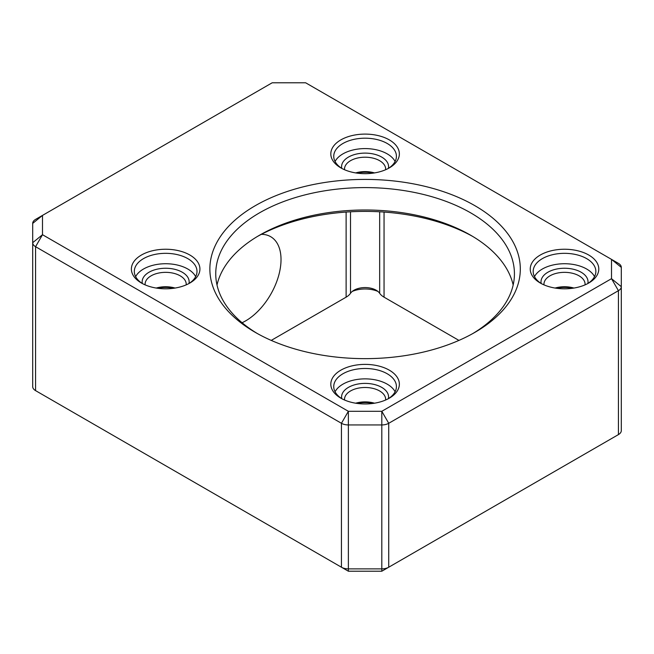 <?xml version="1.0" encoding="UTF-8"?>
<svg xmlns="http://www.w3.org/2000/svg" width="654" height="654" viewBox="0 0 654 654"><rect width="100%" height="100%" fill="white"/><g stroke="black" fill="none" stroke-linecap="round" stroke-linejoin="round"><path stroke-width="0.98" d="M377.914 291.422A21.541 12.442 0 0 0 352.261 291.422M342.001 299.548A13.709 7.913 180 0 1 341.968 299.573L346.121 297.169A19.587 11.306 0 0 0 350.503 293.311A15.671 9.05 180 0 1 354.01 290.221A15.671 9.05 180 0 1 376.164 290.221A15.671 9.05 180 0 1 379.672 293.311A19.587 11.306 0 0 0 384.053 297.169L458.936 340.407M384.053 212.068L384.053 297.169L388.206 299.573A13.709 7.913 180 0 1 388.174 299.548M381.805 571.22L381.805 411.301L388.729 423.293L388.729 567.222L381.805 571.22L348.369 571.22L341.445 567.222A9.794 5.657 0 0 0 348.369 568.874L381.805 568.874A9.794 5.657 0 0 0 388.729 567.222L618.431 434.599A9.794 5.657 0 0 0 621.3 430.602L621.3 286.673A9.794 5.657 180 0 1 618.431 290.678L388.729 423.293A9.794 5.657 180 0 1 381.805 424.945L348.369 424.945A9.794 5.657 180 0 1 341.445 423.293L35.569 246.697A9.794 5.657 180 0 1 32.7 242.699L32.7 223.398A9.794 5.657 180 0 1 35.569 219.401L42.494 215.403L42.494 234.704L348.369 411.301L381.805 411.301L611.506 278.678L611.506 259.376L305.631 82.78L272.195 82.78L42.494 215.403L32.7 223.398M242.086 322.724A50.039 28.89 120 0 0 277.607 279.078A50.039 28.89 120 0 0 270.658 236.683A50.039 28.89 120 0 0 261.363 234.345M271.23 340.407L346.121 297.169L341.968 299.573L346.121 297.169L346.121 212.068M588.755 255.035A34.278 19.792 180 0 1 588.755 283.019A34.278 19.792 180 0 1 540.278 283.019A34.278 19.792 180 0 1 540.278 255.035A34.278 19.792 180 0 1 588.755 255.035M389.326 370.18A34.278 19.792 180 0 1 389.326 398.163A34.278 19.792 180 0 1 340.848 398.163A34.278 19.792 180 0 1 340.848 370.18A34.278 19.792 180 0 1 389.326 370.18M189.889 255.035A34.278 19.792 180 0 1 189.889 283.019A34.278 19.792 180 0 1 141.419 283.019A34.278 19.792 180 0 1 141.419 255.035A34.278 19.792 180 0 1 189.889 255.035M389.326 139.899A34.278 19.792 180 0 1 389.326 167.882A34.278 19.792 180 0 1 340.848 167.882A34.278 19.792 180 0 1 340.848 139.899A34.278 19.792 180 0 1 389.326 139.899M474.845 205.658A155.219 89.614 180 0 1 474.845 332.396A155.219 89.614 180 0 1 255.33 332.396A155.219 89.614 180 0 1 255.33 205.658A155.219 89.614 180 0 1 474.845 205.658M385.623 400.011A20.568 11.87 0 0 0 385.647 399.365A20.568 11.87 0 0 0 365.087 387.487A20.568 11.87 0 0 0 344.519 399.365A20.568 11.87 0 0 0 344.552 400.011M355.678 403.199A20.568 11.87 180 0 1 374.497 403.199M385.623 169.729A20.568 11.87 0 0 0 385.647 169.084A20.568 11.87 0 0 0 365.087 157.205A20.568 11.87 0 0 0 344.519 169.084A20.568 11.87 0 0 0 344.552 169.729M355.678 172.918A20.568 11.87 180 0 1 374.497 172.918M173.702 288.267A23.503 13.571 0 0 0 157.606 288.267M373.14 173.122A23.503 13.571 0 0 0 357.035 173.122M572.569 288.267A23.503 13.571 0 0 0 556.464 288.267M373.14 403.404A23.503 13.571 0 0 0 357.035 403.404M472.728 236.446A155.219 89.614 0 0 0 257.447 236.446M35.569 390.626L42.494 394.624L35.569 390.626L35.569 246.697L42.494 234.704L32.7 242.699L32.7 386.628A9.794 5.657 0 0 0 35.569 390.626L341.445 567.222L341.445 423.293L348.369 411.301L348.369 571.22M472.728 333.597A149.341 86.222 0 0 0 514.428 273.83A149.341 86.222 0 0 0 470.684 212.861A149.341 86.222 0 0 0 307.936 194.164A149.341 86.222 0 0 0 215.746 273.83A149.341 86.222 0 0 0 257.447 333.597M217.005 285.021A149.341 86.222 180 0 1 259.483 235.244A149.341 86.222 180 0 1 470.684 235.244A149.341 86.222 180 0 1 470.692 235.244A149.341 86.222 180 0 1 513.169 285.021M585.052 284.874A20.568 11.87 0 0 0 585.085 284.22A20.568 11.87 0 0 0 579.06 275.825A20.568 11.87 0 0 0 556.644 273.249A20.568 11.87 0 0 0 543.948 284.22A20.568 11.87 0 0 0 543.981 284.874M555.107 288.054A20.568 11.87 180 0 1 573.926 288.054M186.186 284.874A20.568 11.87 0 0 0 186.218 284.22A20.568 11.87 0 0 0 180.193 275.825A20.568 11.87 0 0 0 157.786 273.249A20.568 11.87 0 0 0 145.09 284.22A20.568 11.87 0 0 0 145.123 284.874M156.241 288.054A20.568 11.87 180 0 1 175.068 288.054M142.335 283.517A23.503 13.571 180 0 1 155.325 269.636A23.503 13.571 180 0 1 182.27 272.228A23.503 13.571 180 0 1 188.973 283.517M195.669 276.626A31.335 18.091 0 0 0 187.812 269.031A31.335 18.091 0 0 0 135.64 276.626M188.81 283.623A31.335 18.091 0 0 0 196.993 271.426A31.335 18.091 0 0 0 187.812 258.632A31.335 18.091 0 0 0 153.665 254.708A31.335 18.091 0 0 0 134.315 271.426A31.335 18.091 0 0 0 142.507 283.623M388.239 168.479A31.335 18.091 0 0 0 396.422 156.29A31.335 18.091 0 0 0 387.242 143.496A31.335 18.091 0 0 0 353.095 139.572A31.335 18.091 0 0 0 333.744 156.29A31.335 18.091 0 0 0 341.936 168.479M335.069 161.481A31.335 18.091 180 0 1 387.242 153.886A31.335 18.091 180 0 1 395.106 161.481M341.764 168.372A23.503 13.571 180 0 1 365.087 153.11A23.503 13.571 180 0 1 388.402 168.372M541.201 283.517A23.503 13.571 180 0 1 554.183 269.636A23.503 13.571 180 0 1 581.136 272.228A23.503 13.571 180 0 1 587.84 283.517M594.535 276.626A31.335 18.091 0 0 0 586.679 269.031A31.335 18.091 0 0 0 534.498 276.626M587.668 283.623A31.335 18.091 0 0 0 595.851 271.426A31.335 18.091 0 0 0 586.679 258.632A31.335 18.091 0 0 0 552.524 254.708A31.335 18.091 0 0 0 533.182 271.426A31.335 18.091 0 0 0 541.365 283.623M388.239 398.76A31.335 18.091 0 0 0 396.422 386.571A31.335 18.091 0 0 0 387.242 373.777A31.335 18.091 0 0 0 353.095 369.853A31.335 18.091 0 0 0 333.744 386.571A31.335 18.091 0 0 0 341.936 398.76M335.069 391.762A31.335 18.091 180 0 1 387.242 384.168A31.335 18.091 180 0 1 395.106 391.762M341.764 398.654A23.503 13.571 180 0 1 365.087 383.391A23.503 13.571 180 0 1 388.402 398.654M621.3 411.301L621.3 267.372A9.794 5.657 180 0 0 618.431 263.374L611.506 259.376L621.3 267.372M618.431 434.599L611.506 438.597L618.431 434.599L618.431 290.678L611.506 278.678L621.3 286.673M379.672 293.311L379.672 211.798M350.503 211.798L350.503 293.311M388.206 299.573L384.053 297.169L388.206 299.573"/></g></svg>
